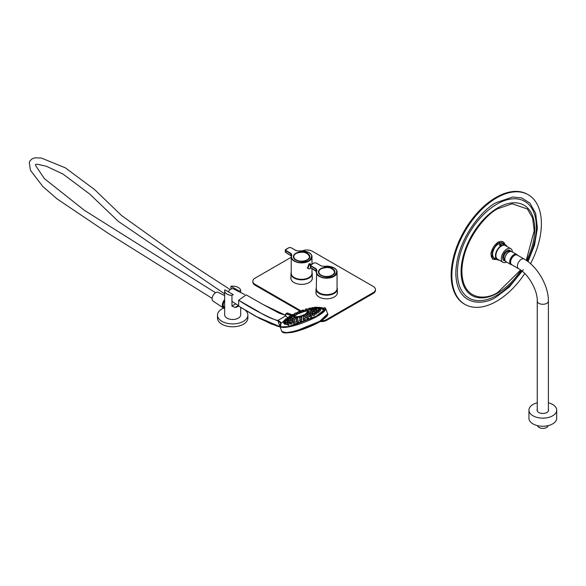 <?xml version="1.0" encoding="UTF-8"?>
<svg xmlns="http://www.w3.org/2000/svg" width="586" height="586" viewBox="0 0 586 586"><rect width="100%" height="100%" fill="white"/><g stroke="black" fill="none" stroke-linecap="round" stroke-linejoin="round"><path stroke-width="0.88" d="M307.958 268.271L307.555 268.132L308.947 263.89L310.331 263.912M308.947 252.647A10.38 5.992 180 0 1 311.986 256.88A10.38 5.992 180 0 1 305.577 262.418A10.38 5.992 180 0 1 294.267 261.122A10.38 5.992 180 0 1 291.227 256.88L291.227 273.318A10.38 5.992 -0 0 0 294.267 277.559A10.38 5.992 -0 0 0 305.577 278.855A10.38 5.992 -0 0 0 311.986 273.318L311.986 268.556M307.379 260.059A8.101 4.681 -0 0 0 309.708 256.778A8.101 4.681 -0 0 0 307.335 253.474A8.101 4.681 -0 0 0 296.479 253.159L296.223 253.086A8.226 4.754 180 0 1 307.423 253.32A8.226 4.754 180 0 1 307.423 260.038A8.226 4.754 180 0 1 295.784 260.038L295.784 260.038A8.226 4.754 180 0 1 295.381 253.57A1.267 0.733 180 0 1 296.223 253.086M291.85 255.1C290.949 257.269 291.813 259.173 294.443 260.814C297.424 263.004 302.2 263.004 308.771 260.814C312.558 257.02 312.558 254.258 308.771 252.544C305.936 251.02 302.632 250.522 298.875 251.042L296.15 250.632L290.861 247.578L289.074 247.578L285.851 249.438L285.851 250.471L291.139 253.526L291.608 255.269A10.38 5.992 180 0 0 291.227 256.88L291.703 254.873A2.534 1.465 180 0 1 291.652 255.152M290.312 255.122L285.668 252.441L285.668 250.786L290.964 253.841L291.022 255.752M295.381 253.57L295.329 253.819A8.101 4.681 -0 0 0 293.505 256.778A8.101 4.681 -0 0 0 295.835 260.059M223.64 308.082A15.192 8.768 0 0 0 217.487 315.129L217.487 318.022A15.192 8.768 0 0 0 221.933 324.226A15.192 8.768 0 0 0 238.487 326.131A15.192 8.768 0 0 0 247.871 318.022L247.871 315.129A15.192 8.768 0 0 0 245.322 310.265M217.487 315.129A15.192 8.768 0 0 0 221.933 321.333A15.192 8.768 0 0 0 238.487 323.238A15.192 8.768 0 0 0 247.871 315.129M241.549 308.009A15.192 8.768 0 0 0 240.7 307.687M337.053 287.77A10.636 6.138 180 0 1 337.309 289.103A10.636 6.138 180 0 1 330.738 294.773A10.636 6.138 180 0 1 319.15 293.447A10.636 6.138 180 0 1 316.037 289.103A10.636 6.138 180 0 1 316.294 287.77M328.46 294.531A9.574 5.523 180 0 1 324.886 294.531M238.678 306.104A8.028 4.637 180 0 1 235.045 307.452L231.953 306.068L231.953 295.403A8.028 4.637 180 0 1 227.002 294.062A8.028 4.637 180 0 1 224.65 290.788L224.65 314.85A8.028 4.637 0 0 0 227.002 318.125A8.028 4.637 0 0 0 235.748 319.136A8.028 4.637 0 0 0 240.7 314.85L240.7 307.504M231.507 288.883L230.928 288.29L230.928 286.261A8.028 4.637 180 0 1 238.348 287.506A8.028 4.637 180 0 1 240.67 290.37L240.67 292.546M235.045 307.452L238.341 305.548M224.65 300.896A4.556 2.63 120 0 0 224.145 306.918L224.65 307.211M224.65 300.171A5.318 3.069 120 0 0 223.771 307.577A5.318 3.069 120 0 0 224.65 307.826M224.65 290.788A8.028 4.637 180 0 1 224.841 289.777L233.265 294.641L231.953 295.403M239.352 291.879L239.352 291.125L240.67 290.37M230.928 286.261L239.352 291.125M231.88 288.773L230.928 288.29M332.196 275.142A7.816 4.512 0 0 0 332.196 268.762A7.816 4.512 0 0 0 321.15 268.762A7.816 4.512 0 0 0 321.15 275.142A7.816 4.512 0 0 0 332.196 275.142M318.63 272.644A8.101 4.681 0 0 1 318.674 272.468A7.999 4.622 0 0 0 318.674 272.732A7.999 4.622 0 0 0 318.674 272.834M334.672 272.834A7.999 4.622 0 0 0 334.672 272.732A7.999 4.622 0 0 0 334.657 272.439M316.294 288.627A10.38 5.992 0 0 0 322.696 294.165A10.38 5.992 0 0 0 334.013 292.868A10.38 5.992 0 0 0 337.053 288.627L337.053 272.19A10.38 5.992 180 0 1 334.013 276.431A10.38 5.992 180 0 1 319.333 276.431A10.38 5.992 180 0 1 316.294 272.19A10.38 5.992 180 0 1 316.674 270.578L316.294 288.627M320.396 269.208L320.396 269.128A8.101 4.681 0 0 0 318.572 272.087A8.101 4.681 0 0 0 320.901 275.369M320.447 268.879A1.267 0.733 180 0 1 320.762 268.571A1.267 0.733 180 0 1 321.289 268.388A8.226 4.754 180 0 1 332.694 268.747A8.226 4.754 180 0 1 332.489 275.347A8.226 4.754 180 0 1 320.85 275.347A8.226 4.754 180 0 1 320.447 268.879L320.396 269.128M316.916 270.41C316.015 272.578 316.88 274.482 319.509 276.123C322.49 278.306 327.266 278.306 333.837 276.123C337.624 272.329 337.624 269.567 333.837 267.853C331.002 266.33 327.699 265.832 323.941 266.352L321.216 265.941L315.927 262.887L314.14 262.887L310.917 264.747L310.917 265.78L316.206 268.835L316.77 270.183A2.534 1.465 180 0 1 316.718 270.461M315.378 270.432L310.734 267.743L310.734 266.095L316.03 269.15L316.088 271.062M332.445 275.369A8.101 4.681 0 0 0 334.774 272.087A8.101 4.681 0 0 0 330.145 267.861A8.101 4.681 0 0 0 321.546 268.469L321.289 268.388M548.393 409.314A5.75 3.318 180 0 1 548.569 410.134A5.75 3.318 180 0 1 545.024 413.203A5.75 3.318 180 0 1 538.761 412.478A5.75 3.318 180 0 1 537.076 410.134A5.75 3.318 180 0 1 537.252 409.314M537.252 402.794A13.874 8.014 0 0 0 528.946 410.134L528.946 418.243A13.874 8.014 0 0 0 533.011 423.905A13.874 8.014 0 0 0 548.137 425.641A13.874 8.014 0 0 0 556.7 418.243L556.7 410.134A13.874 8.014 0 0 0 552.635 404.472A13.874 8.014 0 0 0 548.393 402.794M528.946 410.134A13.874 8.014 0 0 0 533.011 415.796A13.874 8.014 0 0 0 548.137 417.54A13.874 8.014 0 0 0 556.7 410.134M310.844 267.897A2.483 1.436 -60 0 1 310.009 268.622A2.483 1.436 -60 0 1 308.771 268.747A2.483 1.436 -60 0 1 308.39 266.755A2.483 1.436 -60 0 1 310.009 264.572A2.483 1.436 -60 0 1 311.254 264.447A2.483 1.436 -60 0 1 311.269 264.454M528.279 194.757L527.568 194.347A63.303 36.544 120 0 0 495.917 197.482A63.303 36.544 120 0 0 454.56 253.262A63.303 36.544 120 0 0 464.266 303.988L464.976 304.405A63.303 36.544 -60 0 1 455.278 253.679A63.303 36.544 -60 0 1 496.628 197.892A63.303 36.544 -60 0 1 528.279 194.757A63.303 36.544 -60 0 1 530.557 263.7M524.763 273.537A63.303 36.544 -60 0 1 496.628 301.27A63.303 36.544 -60 0 1 464.976 304.405M510.758 248.676L505.388 245.571A7.852 4.534 120 0 0 501.462 245.959A7.852 4.534 120 0 0 496.335 252.881A7.852 4.534 120 0 0 497.543 259.166L502.913 262.272A7.852 4.534 -60 0 1 501.711 255.979A7.852 4.534 -60 0 1 506.839 249.065A7.852 4.534 -60 0 1 510.758 248.676A7.852 4.534 -60 0 1 512.376 251.951M506.553 262.037A7.852 4.534 -60 0 1 502.913 262.272M510.67 251.357A5.897 3.406 120 0 0 509.783 250.361A5.897 3.406 120 0 0 506.839 250.654A5.897 3.406 120 0 0 502.978 255.855A5.897 3.406 120 0 0 503.887 260.58A5.897 3.406 120 0 0 505.183 260.851M510.406 251.372A5.897 3.406 120 0 0 509.6 250.266M505.703 245.029L502.839 243.373A8.482 4.9 120 0 0 498.598 243.791A8.482 4.9 120 0 0 493.06 251.269A8.482 4.9 120 0 0 494.357 258.067L497.221 259.715A8.482 4.9 -60 0 1 495.924 252.918A8.482 4.9 -60 0 1 501.462 245.446A8.482 4.9 -60 0 1 505.703 245.029A8.482 4.9 -60 0 1 507 246.501M499.147 260.096A8.482 4.9 -60 0 1 497.221 259.715M509.256 250.149A5.823 3.362 -60 0 1 509.388 250.222A5.823 3.362 -60 0 1 510.34 251.379M509.183 250.574A5.823 3.362 120 0 0 508.882 250.09M503.711 260.47A5.897 3.406 120 0 0 505.066 260.616M505.044 260.55A5.823 3.362 -60 0 1 503.564 260.309A5.823 3.362 -60 0 1 503.44 260.228M503.198 259.935A5.823 3.362 120 0 0 503.762 259.957M311.986 272.351A10.636 6.138 180 0 1 312.243 273.677A10.636 6.138 180 0 1 309.122 278.02A10.636 6.138 180 0 1 297.534 279.354A10.636 6.138 180 0 1 290.971 273.677A10.636 6.138 180 0 1 291.227 272.351M316.037 292.495A10.76 6.212 0 0 0 315.935 293.029M337.309 291.667A10.76 6.212 180 0 1 337.433 292.619A10.76 6.212 180 0 1 330.79 298.355A10.76 6.212 180 0 1 319.062 297.014A10.76 6.212 180 0 1 315.913 292.619A10.76 6.212 180 0 1 316.037 291.667M290.971 278.02A10.76 6.212 0 0 0 290.868 278.562M312.243 277.193A10.76 6.212 180 0 1 312.367 278.145A10.76 6.212 180 0 1 305.724 283.888A10.76 6.212 180 0 1 293.996 282.54A10.76 6.212 180 0 1 290.846 278.145A10.76 6.212 180 0 1 290.971 277.193M302.544 250.808A7.596 4.388 180 0 1 312.345 251.269L373.223 286.415A7.596 4.388 180 0 1 375.45 289.513L375.45 290.341A7.596 4.388 180 0 1 373.223 293.447L326.673 320.322A7.596 4.388 180 0 1 319.868 321.531M301.453 311.964L300.684 311.518M300.179 311.225L255.056 285.177A7.596 4.388 180 0 1 252.83 282.071L252.83 281.251A7.596 4.388 180 0 1 255.056 278.145L291.227 257.261M337.411 293.029A10.76 6.212 0 0 0 337.309 292.495M312.345 278.562A10.76 6.212 0 0 0 312.243 278.02M375.45 289.513A7.596 4.388 180 0 1 373.223 292.619L326.673 319.495A7.596 4.388 180 0 1 321.069 320.776M301.197 310.99L255.056 284.349A7.596 4.388 180 0 1 252.83 281.251M307.13 259.832A7.816 4.512 -0 0 0 307.13 253.452A7.816 4.512 -0 0 0 296.084 253.452A7.816 4.512 -0 0 0 296.084 259.832A7.816 4.512 -0 0 0 307.13 259.832M309.606 257.525A7.999 4.622 -0 0 0 309.606 257.422L309.606 256.844A7.999 4.622 -0 0 0 308.243 254.265M293.623 257.129A7.999 4.622 -0 0 0 293.601 257.422A7.999 4.622 -0 0 0 293.608 257.525M501.081 244.479A1.011 0.593 179.4 0 1 501.382 244.889A1.011 0.593 179.4 0 1 500.759 245.446A1.011 0.593 179.4 0 1 499.653 245.329A1.011 0.593 179.4 0 1 499.353 244.911A1.011 0.593 179.4 0 1 499.975 244.362A1.011 0.593 179.4 0 1 501.081 244.479M500.942 244.948L499.785 244.853L500.942 244.948M500.158 245.182L500.151 244.582M500.73 244.633L500.737 245.102M537.538 425.648A5.318 3.069 0 0 0 539.061 427.487A5.318 3.069 0 0 0 544.592 428.212A5.318 3.069 0 0 0 548.108 425.648M518.551 268.674A5.567 3.216 120 0 1 517.702 264.205A5.567 3.216 120 0 1 521.342 259.298A5.567 3.216 120 0 1 524.126 259.019L517.321 255.093A5.567 3.216 120 0 0 514.537 255.371A5.567 3.216 120 0 0 510.897 260.279A5.567 3.216 120 0 0 511.746 264.74L518.551 268.674C528.14 273.713 537.677 290.231 537.252 301.058L537.252 410.954M514.156 255.606A4.556 2.63 120 0 0 513.819 255.782A4.556 2.63 120 0 0 510.611 261.744M511.043 264.03A5.318 3.069 -60 0 1 510.377 259.737A5.318 3.069 -60 0 1 513.819 255.159A5.318 3.069 -60 0 1 516.354 254.829A5.318 3.069 120 0 0 513.819 255.159L513.819 255.159A5.318 3.069 120 0 0 510.062 261.678A5.318 3.069 120 0 0 511.043 264.03M307.511 313.437A8.101 1.714 158.8 0 1 306.559 314.023A8.101 1.714 158.8 0 1 305.628 314.536M305.24 316.499L306.163 315.795L305.724 314.66L303.834 315.393A8.101 1.714 158.8 0 1 301.497 316.33L299.614 317.077L299.966 316.535L301.504 316.345L301.922 317.422L301.541 317.927M299.6 316.967A8.101 1.714 158.8 0 1 297.388 317.539M297.769 318.777L297.402 317.583L295.52 318.315L295.871 317.766A8.101 1.714 158.8 0 1 294.033 317.341C293.088 317.451 293.989 316.506 296.721 314.506C301.929 311.562 306.068 310.558 309.13 311.488A8.101 1.714 158.8 0 1 308.448 312.734M291.447 315.817L286.305 313.854C285.177 315.231 285.66 316.462 287.733 317.546M318.967 312.17L318.652 312.506C317.224 312.814 316.755 312.712 317.246 312.177M318.974 312.177L318.491 310.939L316.608 311.671L316.923 312.499M316.66 312.316L315.129 312.506L314.77 313.049L316.66 312.316L316.828 313.891C315.407 314.257 314.938 314.14 315.407 313.547M315.107 313.913L314.77 313.049M320.308 308.683L318.769 308.873L318.418 309.415L320.308 308.683L320.798 309.95L319.956 310.302M320.205 310.961L319.875 311.254C318.432 311.525 317.971 311.437 318.484 310.976M318.454 308.947L317.568 308.09L317.92 307.547L319.458 307.357L317.568 308.09M318.154 308.507L316.872 308.522M294.143 315.444L294.861 315.085M314.755 312.946L314.448 313.195C313.041 313.583 312.58 313.495 313.07 312.939M312.756 313.29L312.345 312.221L312.697 311.671L314.228 311.488L312.345 312.221M315.891 310.075L314.36 310.258L314.001 310.807L315.891 310.075L316.103 311.759C314.682 312.104 314.228 312.03 314.741 311.547M314.411 311.847L314.001 310.807M316.638 308.917L315.107 309.108L314.748 309.65L316.638 308.917L317.187 310.324L316.154 310.748M315.415 309.262L314.14 309.276M313.766 309.459L313.364 308.419L313.715 307.877L313.261 307.826M313.635 309.13L312.836 309.349M305.584 310.807L303.46 311.532M301.541 312.199L299.212 313.144M296.26 313.092L294.721 313.276L294.37 313.825L296.26 313.092L296.706 314.235L295.234 314.909M294.868 315.107L294.37 313.825M312.419 312.411L312.177 312.565C310.785 312.975 310.338 312.924 310.836 312.411M310.514 312.734L310.492 311.21L312.03 311.027L310.14 311.759M313.635 310.851L313.29 311.129C311.884 311.503 311.444 311.474 311.972 311.034M311.334 310.536L310.734 309.525L311.085 308.983L312.624 308.793L310.734 309.525M310.91 309.965L309.386 310.199M309.012 310.39L308.983 308.866L310.521 308.675L308.632 309.408M307.167 309.283L305.628 309.474L305.277 310.016L307.167 309.283L307.621 310.455L306.046 310.858M305.277 310.016L305.672 311.034M297.637 314.008L296.955 312.931L297.314 312.389L298.845 312.199L296.955 312.931M314.748 314.953L314.462 315.371C313.063 315.788 312.587 315.664 313.041 315.012M312.756 315.422L312.763 313.979L314.294 313.788L312.411 314.521M311.767 313.063L310.228 313.254L309.877 313.796L311.767 313.063L311.986 314.777C310.602 315.224 310.14 315.136 310.602 314.514M310.309 314.902L309.877 313.796M309.415 312.792L307.884 312.983L307.533 313.525L309.415 312.792L309.576 314.345C308.199 314.821 307.745 314.763 308.221 314.169M307.921 314.543L307.533 313.525M292.634 320.139L292.158 318.916L292.517 318.374L294.047 318.183L292.158 318.916M292.268 319.187L292.026 319.421C290.773 320.198 290.37 320.271 290.832 319.641M290.605 320.088L290.055 318.799L290.407 318.257L291.945 318.066L290.055 318.799M290.224 319.224L289.528 317.978L289.88 317.436L291.418 317.246L289.528 317.978M292.546 315.839L291.008 316.03L290.656 316.572L292.546 315.839L292.919 316.814L291.454 317.495M308.668 314.697L307.137 314.887L306.786 315.429L308.668 314.697L309.166 315.979L308.265 316.674M307.416 316.718L306.786 315.429M305.152 316.272L303.614 316.462L303.262 317.004L305.152 316.272L305.628 317.509L304.984 318.183M303.76 318.257L303.262 317.004M301.907 318.872L301.534 319.436M300.047 319.678L299.614 317.077M294.494 319.67L292.956 319.861L292.604 320.403L294.494 319.67L294.612 321.289M291.718 320.095L290.187 320.286L289.836 320.828L291.718 320.095L292.136 321.157L291.418 321.956M290.363 322.197L289.836 320.828M290.026 321.333L289.806 321.575C288.583 322.41 288.18 322.483 288.605 321.787M289.858 320.564L289.682 320.103L287.792 320.835L288.327 322.219M288.62 321.113C287.396 321.956 287.008 322.051 287.455 321.414M287.162 321.817L286.62 320.41L286.972 319.868L288.51 319.678L286.62 320.41M289.037 317.715L287.499 317.905L287.147 318.447L289.037 317.715L289.44 318.755L288.524 319.473M289.652 318.286L288.81 317.033L289.162 316.491L290.7 316.301M298.545 321.553L298.311 322.08C297.029 322.813 296.582 322.769 296.97 321.934M296.721 322.454L296.289 321.34L296.648 320.798L298.179 320.608L296.289 321.34M301.57 319.502L300.032 319.692L299.68 320.234L301.57 319.502L301.709 321.011C300.398 321.685 299.944 321.611 300.34 320.791M300.091 321.304L299.68 320.234M305.006 318.213L303.467 318.403L303.116 318.945L305.006 318.213L305.152 319.751C303.819 320.359 303.358 320.271 303.76 319.473M303.511 319.971L303.116 318.945M308.353 316.799L306.815 316.982L306.463 317.531L308.353 316.799L308.514 318.359C307.159 318.901 306.69 318.791 307.108 318.037M306.844 318.506L306.463 317.531M311.488 315.305L309.957 315.495L309.606 316.037L311.488 315.305L311.657 316.88C310.28 317.356 309.804 317.238 310.236 316.528M309.965 316.967L309.606 316.037M285.924 319.919L284.386 320.11L284.034 320.652L285.924 319.919L286.239 320.732L285.507 321.377M284.54 323.626L284.034 323.743M286.232 323.531C285.038 324.439 284.642 324.534 285.06 323.824M284.789 324.27L284.305 323.011L284.657 322.461L286.188 322.278L284.305 323.011M287.836 323.589L287.645 323.816C286.444 324.71 286.041 324.776 286.444 324.021M286.188 324.498L285.704 323.252L286.056 322.71L287.587 322.52L285.704 323.252M289.902 323.304L289.652 323.809C288.437 324.681 288.019 324.717 288.407 323.919M288.158 324.424L287.682 323.201L288.034 322.652L289.572 322.468L287.682 323.201M292.07 322.117L290.531 322.307L290.18 322.849L292.07 322.117L292.158 323.509C290.927 324.344 290.502 324.351 290.883 323.531M290.18 322.849L290.641 324.036M295.322 322.395L295.088 322.923C293.828 323.714 293.388 323.692 293.776 322.857M295.329 322.403L294.97 321.494L293.081 322.227L293.527 323.377M287.147 319.817L286.071 320.366M307.123 312.162L307.906 311.95L307.123 312.162M306.705 312.646L307.482 312.433L306.705 312.646M305.98 313.21L306.764 312.997L305.98 313.21M297.183 316.674L297.966 316.462L297.183 316.674M296.216 316.777L296.999 316.565L296.216 316.777M295.52 316.733L296.304 316.521L295.52 316.733M299.102 313.459L299.885 313.246L299.102 313.459M300.493 312.873L301.27 312.66L300.493 312.873M301.915 312.353L302.691 312.14L301.915 312.353M321.209 312.983L322.542 312.858M327.647 314.726L322.864 319.597L306.485 327.742L289.023 332.643L282.789 332.313M324.607 307.606A24.561 5.193 158.8 0 1 325.618 308.47A24.561 5.193 158.8 0 1 304.595 322.19A24.561 5.193 158.8 0 1 279.822 326.234L281.851 331.464C282.723 332.87 285.111 333.266 289.015 332.643C296.077 332.826 318.169 324.014 322.864 319.597C326.922 316.652 328.526 314.704 327.669 313.752L319.81 321.282L296.077 330.965L286.239 332.723L281.844 331.449M279.998 326.695L255.335 316.125L238.663 306.082L254.837 315.839M280.518 322.696L277.683 320.82C264.806 315.612 251.804 308.763 238.663 300.266L246.193 294.861L263.114 304.537M279.976 326.607C280.005 327.464 273.171 324.717 259.473 318.359L238.663 306.082L238.663 300.266L258.316 311.518C264.997 315.788 271.494 318.784 277.801 320.505L285.726 315.81M327.669 313.752L325.618 308.47L319.436 307.32L325.333 309.701L317.663 315.92L290.334 326.461L280.731 326.9L280.767 323.67C281.405 322.615 280.43 321.56 277.852 320.52L277.683 320.82M301.014 312.367L301.534 312.162L301.006 312.36M304.456 311.1L305.548 310.719L304.449 311.093M307.833 309.979L308.749 309.701L307.833 309.979M294.297 314.697L294.663 314.587L294.297 314.697M285.565 315.268L263.217 304.588M280.767 323.67L284.107 320.835M287.272 318.821L287.147 318.447M283.58 322.007L289.557 326.146L316.638 316.015L323.816 310.155L320.212 307.877L318.323 308.617L318.674 308.075L320.212 307.884L320.542 309.298M285.587 314.777A2.278 1.319 60 0 1 286.056 313.627A2.278 1.319 60 0 1 286.393 313.525A2.278 1.319 60 0 1 286.957 313.62L287.821 313.122L294.069 315.649L292.56 315.883M292.751 316.367L293.212 316.147M314.755 312.843L314.228 311.488M316.418 308.104L314.887 308.295L314.528 308.837L316.418 308.104L316.901 309.598M308.815 309.869L307.547 310.265M303.065 310.521L301.526 310.712L301.175 311.254L303.065 310.521L303.475 311.664M297.813 318.85L296.274 319.04L295.923 319.582L297.813 318.85L298.025 320.447M288.29 318.865L286.752 319.055L286.4 319.597L288.29 318.865L288.642 320.015M285.338 320.952L283.807 321.135L283.448 321.685L285.338 320.952L285.521 321.97M244.662 294.568L233.492 288.905A5.648 3.26 120 0 0 228.232 291.733M224.65 295.586L218.124 292.333A5.062 2.923 120 0 0 215.685 292.634A5.062 2.923 120 0 0 212.403 297.014A5.062 2.923 120 0 0 213.062 301.101L223.413 307.958A5.823 3.362 -60 0 1 224.65 299.71M224.65 308.287A5.823 3.362 -60 0 1 223.413 307.958M224.65 300.743A4.717 2.725 120 0 0 224.072 307.057A4.717 2.725 120 0 0 224.65 307.262M509.351 251.658L509.205 251.577A4.556 2.63 120 0 0 508.751 251.409A4.556 2.63 120 0 0 506.927 251.804A4.556 2.63 120 0 0 503.953 255.818A4.556 2.63 120 0 0 504.649 259.473L504.788 259.554M511.886 264.821A5.823 3.362 -60 0 1 510.904 264.55A5.823 3.362 -60 0 1 510.01 259.884A5.823 3.362 -60 0 1 513.819 254.749A5.823 3.362 -60 0 1 516.727 254.463A5.823 3.362 -60 0 1 517.453 255.174M508.209 250.134L508.751 251.409A6.08 4.878 -77.9 0 0 508.209 250.134M504.817 259.745A6.08 4.878 102.1 0 1 503.169 259.884L504.817 259.745M291.139 253.526L290.964 253.841A2.534 1.465 180 0 1 291.703 254.873M290.964 255.679L285.726 252.551L285.228 250.163A1.516 0.879 -0 0 0 285.668 250.786L285.851 250.471M285.851 249.438L285.668 249.541A1.516 0.879 -0 0 0 285.228 250.163L288.891 247.68M289.074 247.578L291.044 247.68M290.861 247.578L296.282 250.625L308.895 252.529C311.298 254.331 312.331 255.789 311.986 256.88L311.986 264.044M285.228 251.819A1.516 0.879 180 0 0 285.668 252.441L290.956 255.752M231.953 306.068L235.777 303.856M331.705 275.742A7.999 4.622 0 0 0 332.328 275.42A7.999 4.622 0 0 0 334.672 272.153A7.999 4.622 0 0 0 333.309 269.575M320.029 269.575A7.999 4.622 0 0 0 318.674 272.153A7.999 4.622 0 0 0 321.641 275.742M334.013 267.956A10.38 5.992 180 0 1 337.053 272.19C337.397 271.091 336.364 269.641 333.961 267.839L321.216 265.941M316.206 268.835L316.03 269.15A2.534 1.465 180 0 1 316.77 270.183M321.399 266.037L316.11 262.989M316.03 270.988L310.792 267.861L310.294 265.473A1.516 0.879 0 0 0 310.734 266.095L310.917 265.78M310.917 264.747L310.734 264.85A1.516 0.879 0 0 0 310.294 265.473L313.957 262.989M314.14 262.887L315.927 262.887M310.294 267.128A1.516 0.879 180 0 0 310.734 267.743L316.352 271.523M527.349 261.122A55.817 32.223 120 0 0 532.579 209.678A55.817 32.223 120 0 0 496.884 204.155A55.817 32.223 120 0 0 457.417 272.512A55.817 32.223 120 0 0 496.884 295.3A55.817 32.223 120 0 0 521.708 270.82M527.993 261.598L534.542 245.08L537.391 228.042L535.655 213.311L529.883 203.093L521.657 197.929L512.691 197.006L496.628 202.47C484.695 207.466 456.391 237.945 455.835 273.135C456.391 307.679 484.695 305.467 496.628 296.684L509.161 287.177L523.379 269.707M520.639 270.021L498.063 292.187C487.479 299.973 462.376 301.937 461.885 271.296C462.376 240.092 487.479 213.062 498.063 208.631L512.201 203.789L527.378 208.997L532.557 217.875L534.227 230.738L526.243 260.345M520.961 270.249A52.11 30.084 -60 0 1 497.932 292.883A52.11 30.084 -60 0 1 461.087 271.604A52.11 30.084 -60 0 1 497.932 207.788A52.11 30.084 -60 0 1 531.187 212.813A52.11 30.084 -60 0 1 526.572 260.572M504.949 244.589A9.918 5.728 120 0 0 498.137 242.348A9.918 5.728 120 0 0 491.171 253.496A9.918 5.728 120 0 0 496.467 259.276M505.279 244.78L498.063 241.945L490.834 253.233L492.584 259.188L496.796 259.473M495.397 258.66A8.768 5.062 -60 0 1 492.548 252.258A8.768 5.062 -60 0 1 498.525 243.52A8.768 5.062 -60 0 1 503.879 243.974M326.673 320.322L326.673 319.495M373.223 293.447L373.223 292.619M255.056 285.177L255.056 284.349M306.639 260.433A7.999 4.622 -0 0 0 307.262 260.111A7.999 4.622 -0 0 0 309.606 256.844C307.504 252.2 302.969 251.072 296.003 253.46C294.157 254.829 293.359 255.95 293.601 256.844A7.999 4.622 -0 0 0 295.945 260.111A7.999 4.622 -0 0 0 296.575 260.433M294.963 254.265A7.999 4.622 -0 0 0 293.601 256.844L293.601 257.422M524.126 259.019C537.45 266.484 548.599 285.785 548.393 301.058A5.567 3.216 180 0 1 546.76 303.336A5.567 3.216 180 0 1 538.886 303.336A5.567 3.216 180 0 1 537.252 301.058M306.104 313.656C303.826 315.1 300.479 316.272 296.069 317.173C293.747 316.872 293.989 315.979 296.794 314.484C299.065 313.041 302.413 311.869 306.822 310.968C309.144 311.269 308.91 312.162 306.104 313.656M294.128 315.612L287.821 313.122A2.278 1.319 -120 0 0 287.25 313.027A2.278 1.319 -120 0 0 286.92 313.129L288.019 313.202M317.927 311.034L316.997 311.122L317.927 311.034M316.096 312.411L315.165 312.499L316.096 312.411M319.648 307.98L318.718 308.06L319.648 307.98M319.736 308.778L318.806 308.859L319.736 308.778M319.399 310.023L317.839 310.448L318.191 309.906L319.399 310.023M319.158 309.811L318.227 309.891L319.158 309.811M318.887 307.452L317.956 307.533L318.887 307.452M316.22 307.54L316.074 307.167L315.261 307.709M315.502 307.262L314.572 307.342L315.502 307.262M317.729 307.423L316.169 307.848L316.521 307.306L317.729 307.423M317.487 307.211L316.557 307.291L317.487 307.211M294.516 315.253L294.15 314.33L292.766 315.063M293.586 314.426L292.656 314.506L293.586 314.426M297.029 313.107L296.384 313.415M296.721 312.931L295.791 313.012L296.948 312.756M301.021 312.397L300.64 311.415L299.937 311.92M300.076 311.51L299.146 311.598L300.076 311.51M304.478 311.159L304.075 310.133L303.643 310.507M313.664 311.576L312.734 311.664L313.664 311.576M315.327 310.17L314.396 310.25L315.327 310.17M316.074 309.012L315.143 309.1L316.074 309.012M315.854 308.199L314.924 308.28L315.854 308.199M315.393 308.06L315.246 307.687L313.364 308.419M314.682 307.782L313.752 307.862L314.682 307.782M312.88 308.002L311.32 308.426L311.671 307.877L312.88 308.002M312.638 307.782L311.708 307.87L312.638 307.782M310.836 309.166L310.434 308.119L309.987 308.492M309.02 308.851L309.95 308.771L308.544 308.851L308.895 308.309L310.434 308.119M309.862 308.214L308.932 308.295L309.862 308.214M305.321 309.716L305.577 309.122L306.998 309.115M306.544 309.034L305.614 309.115L306.544 309.034M303.966 311.342L303.482 310.097L303.043 310.47M301.863 310.543L302.911 310.192M300.244 312.704L299.776 311.51L298.801 312.118M299.212 311.606L298.281 311.686L299.212 311.606M295.688 313.188L294.758 313.268L295.688 313.188M311.459 311.115L310.529 311.203L311.459 311.115M312.829 309.928L311.261 310.353L311.62 309.811L312.829 309.928M312.587 309.716L311.657 309.796L312.587 309.716M312.052 308.888L311.122 308.969L312.052 308.888M306.595 309.379L305.665 309.459L306.595 309.379M302.501 310.617L301.57 310.697L302.501 310.617M298.281 312.294L297.351 312.375L298.281 312.294M313.73 313.884L312.799 313.971L313.73 313.884M311.203 313.158L310.272 313.239L311.203 313.158M308.851 312.887L307.921 312.968L308.851 312.887M305.152 314.755L304.222 314.843L305.152 314.755M300.933 316.44L300.003 316.521L300.933 316.44M296.838 317.678L295.908 317.759L296.838 317.678M293.483 318.279L292.553 318.366L293.483 318.279M291.381 318.161L290.451 318.249L291.381 318.161M290.846 317.341L289.916 317.422L290.846 317.341M291.975 315.935L291.044 316.015L291.975 315.935M308.104 314.792L307.174 314.872L308.104 314.792M304.581 316.367L303.651 316.455L304.581 316.367M301.907 318.879L301.446 317.693L299.556 318.425M300.882 317.788L299.951 317.868L300.882 317.788M297.241 318.945L296.311 319.026L297.241 318.945M293.93 319.766L293 319.846L293.93 319.766M291.154 320.19L290.224 320.271L291.154 320.19M289.11 320.19L288.18 320.278L289.11 320.19M287.938 319.773L287.008 319.853L287.938 319.773M287.719 318.96L286.788 319.04L287.719 318.96M288.466 317.81L287.536 317.89L288.466 317.81M290.641 316.425L288.81 317.033M290.129 316.396L289.198 316.477L290.129 316.396M297.615 320.703L296.684 320.784L297.615 320.703M300.999 319.597L300.069 319.678L300.999 319.597M304.434 318.308L303.504 318.388L304.434 318.308M307.782 316.887L306.852 316.975L307.782 316.887M310.924 315.4L309.994 315.48L310.924 315.4M285.353 320.015L284.422 320.095L285.353 320.015M284.774 321.04L283.844 321.128L284.774 321.04M285.104 322.058L283.543 322.476L283.895 321.934L285.104 322.058M284.862 321.839L283.932 321.926L284.862 321.839M285.624 322.366L284.693 322.454L285.624 322.366M287.023 322.615L286.093 322.696L287.023 322.615M289.008 322.556L288.078 322.644L289.008 322.556M291.498 322.212L290.568 322.293L291.498 322.212M294.406 321.582L293.476 321.67L294.406 321.582M287.235 318.095L287.448 317.502L288.986 317.312M288.415 317.407L287.484 317.487L288.415 317.407M286.825 319.004L285.265 319.421L285.616 318.879L286.825 319.004M286.583 318.784L285.653 318.865L286.583 318.784M277.852 320.52L279.778 326.094M280.679 323.824L279.822 326.234A24.561 5.193 158.8 0 1 279.991 324.915M311.02 309.027L310.521 308.339M307.892 310.119L307.247 309.269M286.803 313.942L292.004 315.656M312.082 307.694L313.012 307.606M304.075 310.133L303.526 310.214M306.742 308.888L307.123 308.947M504.971 260.213A5.662 3.267 -60 0 1 505.469 255.906C504.363 258.646 504.553 260.594 506.04 261.737A5.823 3.362 -60 0 1 505.55 255.965A5.823 3.362 -60 0 1 508.948 251.936A5.823 3.362 -60 0 1 511.864 251.65L516.727 254.463M511.864 251.65C509.468 250.911 507.337 252.332 505.469 255.899A5.662 3.267 -60 0 1 508.78 251.973A5.662 3.267 -60 0 1 510.01 251.482M337.309 289.103L337.309 293.571M316.037 289.103L316.037 293.571M334.672 272.732L334.672 272.153C332.577 267.502 328.035 266.381 321.069 268.769C319.224 270.131 318.425 271.259 318.674 272.153L318.674 272.732M308.771 268.747L307.232 267.853M311.254 264.447L309.818 263.619M290.971 273.677L290.971 279.097M312.243 273.677L312.243 279.097M548.393 301.058L548.393 410.954M286.92 313.129L286.056 313.627C285.096 315.224 285.682 316.587 287.814 317.7M316.608 311.671L316.96 311.129L318.491 310.939M314.184 307.899L314.536 307.357L316.074 307.167M292.268 315.063L292.619 314.521L294.15 314.33M301.592 310.829L301.944 310.287L303.482 310.097M297.893 312.243L298.245 311.701L299.776 311.51M304.156 316.22L304.185 314.85L305.724 314.66M287.792 320.835L288.144 320.286L289.682 320.103M293.081 322.227L293.44 321.677L294.97 321.494M318.323 308.617L318.498 309.071M314.748 309.65L314.894 310.016M314.528 308.837L314.755 309.423M311.32 308.426L311.466 308.8M311.261 310.353L311.459 310.851M301.175 311.254L301.578 312.294M295.52 318.315L295.923 319.363M290.656 316.572L290.846 317.07M295.923 319.582L296.428 320.872M292.604 320.403L293.125 321.736M286.4 319.597L286.627 320.183M283.448 321.685L283.624 322.132M283.543 322.476L284.034 323.75M280.511 322.681L280.591 324.051M255.335 316.125L271.04 323.875L280.093 326.746M263.158 304.559L279.361 313.276L285.558 315.239M296.692 314.213L297.344 313.92M319.722 309.716L320.212 310.968M319.458 307.357L319.597 307.723M313.21 307.694L313.385 308.155M307.115 308.939L307.621 310.228M312.03 311.027L312.382 311.935M313.151 309.62L313.635 310.858M312.624 308.793L312.865 309.423M310.521 308.675L310.756 309.276M298.845 312.199L299.248 313.232M314.294 313.788L314.755 314.96M294.047 318.183L294.428 319.172M291.945 318.066L292.18 318.667M291.418 317.246L291.66 317.868M288.51 319.678L288.656 320.051M298.179 320.608L298.552 321.56M285.433 321.743L285.572 322.11M287.587 322.52L287.733 322.893M289.572 322.468L289.902 323.311M310.675 308.141L310.25 307.943M313.576 307.511L312.045 307.701M297.292 312.836L295.754 313.027M300.64 311.415L299.109 311.606M307.467 309.027L307.042 308.829M315.246 307.687L313.715 307.877M297.402 317.583L295.871 317.766M301.446 317.693L299.907 317.883M215.538 292.729L84.347 210.293L44.375 178.62L35.724 165.713L35.548 164.461M35.57 164.373L37.204 164.219L46.345 166.248L63.083 174.115L89.863 194.171L118.335 221.383L224.65 293.879M212.125 298.362L108.3 233.389L57.135 198.954L42.8 186.465L30.45 170.336L29.3 162.359L30.208 160.564L32.193 158.791L35.153 157.788L41.43 158.066L65.368 167.845L94.617 189.608L121.573 215.538L175.712 254.302L230.203 289.601M231.953 301.358L238.334 305.526M502.678 257.459L503.77 258.089M508.831 250.09L509.688 251.533M504.846 259.913L503.176 259.891M506.04 261.737L510.904 264.55"/></g></svg>
